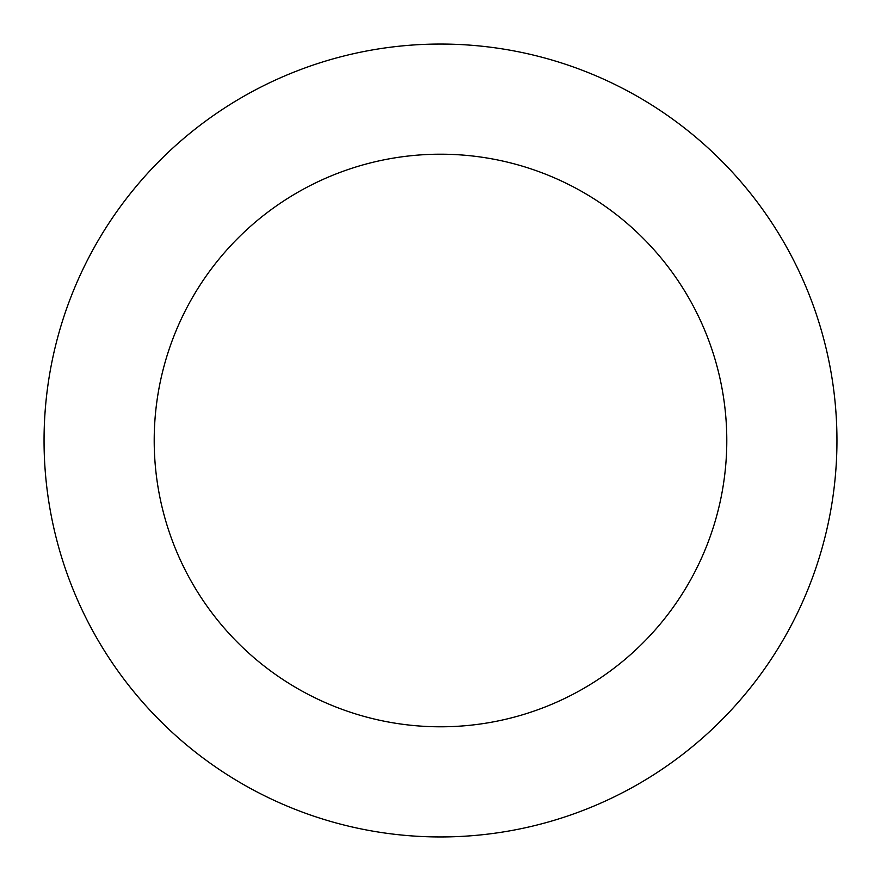 <?xml version="1.0" encoding="UTF-8"?>
<svg xmlns="http://www.w3.org/2000/svg" width="881" height="881" viewBox="0 0 881 881"><rect width="100%" height="100%" fill="white"/><g stroke="black" fill="none" stroke-linecap="round" stroke-linejoin="round"><path stroke-width="1.32" d="M726.792 440.5A286.292 286.292 0 0 1 297.349 688.435A286.292 286.292 0 0 1 297.349 192.565A286.292 286.292 0 0 1 726.792 440.5M836.95 440.5A396.45 396.45 0 0 1 242.275 783.837A396.45 396.45 0 0 1 242.275 97.163A396.45 396.45 0 0 1 836.95 440.5"/></g></svg>
